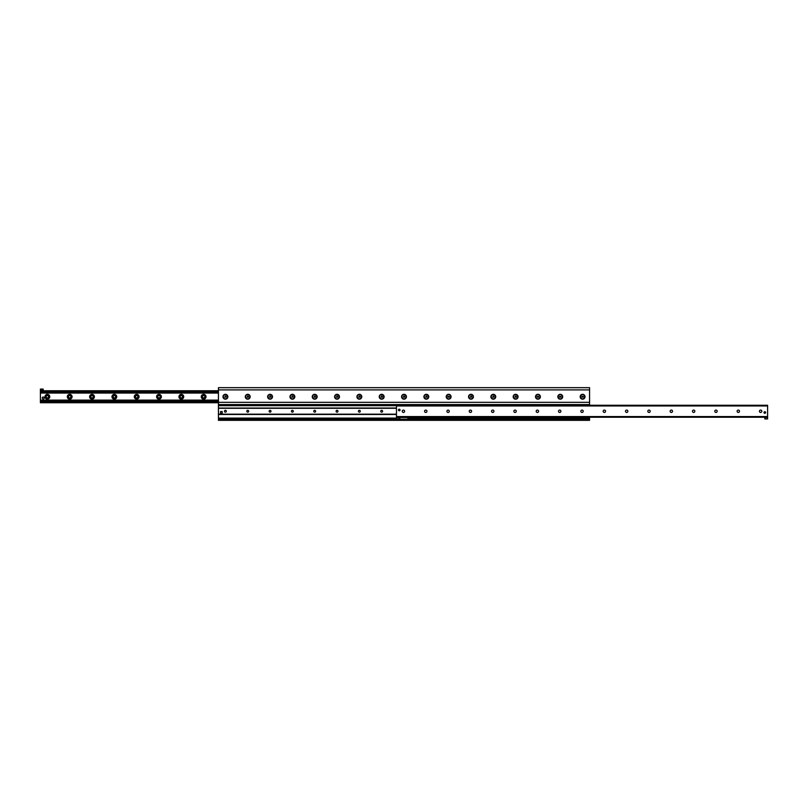 <?xml version="1.0" encoding="UTF-8"?>
<svg xmlns="http://www.w3.org/2000/svg" width="808" height="808" viewBox="0 0 808 808"><rect width="100%" height="100%" fill="white"/><g stroke="black" fill="none" stroke-linecap="round" stroke-linejoin="round"><path stroke-width="1.21" d="M580.164 396.748A2.424 2.424 0 0 1 583.8 394.637A2.424 2.424 0 0 1 583.8 398.849A2.424 2.424 0 0 1 580.164 396.748M557.843 396.748A2.424 2.424 0 0 1 561.479 394.637A2.424 2.424 0 0 1 561.479 398.849A2.424 2.424 0 0 1 557.843 396.748M535.512 396.748A2.424 2.424 0 0 1 539.158 394.637A2.424 2.424 0 0 1 539.158 398.849A2.424 2.424 0 0 1 535.512 396.748M513.191 396.748A2.424 2.424 0 0 1 516.837 394.637A2.424 2.424 0 0 1 516.837 398.849A2.424 2.424 0 0 1 513.191 396.748M490.87 396.748A2.424 2.424 0 0 1 494.506 394.637A2.424 2.424 0 0 1 494.506 398.849A2.424 2.424 0 0 1 490.87 396.748M468.539 396.748A2.424 2.424 0 0 1 472.185 394.637A2.424 2.424 0 0 1 472.185 398.849A2.424 2.424 0 0 1 468.539 396.748M446.218 396.748A2.424 2.424 0 0 1 449.864 394.637A2.424 2.424 0 0 1 449.864 398.849A2.424 2.424 0 0 1 446.218 396.748M423.897 396.748A2.424 2.424 0 0 1 427.533 394.637A2.424 2.424 0 0 1 427.533 398.849A2.424 2.424 0 0 1 423.897 396.748M401.576 396.748A2.424 2.424 0 0 1 405.212 394.637A2.424 2.424 0 0 1 405.212 398.849A2.424 2.424 0 0 1 401.576 396.748M379.245 396.748A2.424 2.424 0 0 1 382.891 394.637A2.424 2.424 0 0 1 382.891 398.849A2.424 2.424 0 0 1 379.245 396.748M356.924 396.748A2.424 2.424 0 0 1 360.57 394.637A2.424 2.424 0 0 1 360.57 398.849A2.424 2.424 0 0 1 356.924 396.748M334.603 396.748A2.424 2.424 0 0 1 338.239 394.637A2.424 2.424 0 0 1 338.239 398.849A2.424 2.424 0 0 1 334.603 396.748M312.272 396.748A2.424 2.424 0 0 1 315.918 394.637A2.424 2.424 0 0 1 315.918 398.849A2.424 2.424 0 0 1 312.272 396.748M289.951 396.748A2.424 2.424 0 0 1 293.597 394.637A2.424 2.424 0 0 1 293.597 398.849A2.424 2.424 0 0 1 289.951 396.748M267.63 396.748A2.424 2.424 0 0 1 271.266 394.637A2.424 2.424 0 0 1 271.266 398.849A2.424 2.424 0 0 1 267.63 396.748M245.309 396.748A2.424 2.424 0 0 1 248.945 394.637A2.424 2.424 0 0 1 248.945 398.849A2.424 2.424 0 0 1 245.309 396.748M222.978 396.748A2.424 2.424 0 0 1 226.624 394.637A2.424 2.424 0 0 1 226.624 398.849A2.424 2.424 0 0 1 222.978 396.748M589.567 405.252L589.567 387.678L218.433 387.678L218.433 420.322L589.567 420.322L589.567 417.251M218.433 419.211L589.567 419.211M218.433 404.555L589.567 404.555M42.481 392.506L41.097 392.486L42.481 392.506M40.4 389.628L43.188 389.628L43.188 389.072L40.4 389.072L40.4 392.486L218.433 392.486M40.4 392.486L40.4 401L218.433 401M201.253 396.748A2.384 2.384 0 0 1 204.838 394.678A2.384 2.384 0 0 1 204.838 398.809A2.384 2.384 0 0 1 201.253 396.748M202.454 396.748A1.182 1.182 0 0 0 203.646 397.93A1.182 1.182 0 0 0 204.828 396.748A1.182 1.182 0 0 0 203.646 395.556A1.182 1.182 0 0 0 202.454 396.748M178.932 396.748A2.384 2.384 0 0 1 182.517 394.678A2.384 2.384 0 0 1 182.517 398.809A2.384 2.384 0 0 1 178.932 396.748M180.133 396.748A1.182 1.182 0 0 0 181.315 397.93A1.182 1.182 0 0 0 182.507 396.748A1.182 1.182 0 0 0 181.315 395.556A1.182 1.182 0 0 0 180.133 396.748M156.611 396.748A2.384 2.384 0 0 1 160.186 394.678A2.384 2.384 0 0 1 160.186 398.809A2.384 2.384 0 0 1 156.611 396.748M157.812 396.748A1.182 1.182 0 0 0 158.994 397.93A1.182 1.182 0 0 0 160.186 396.748A1.182 1.182 0 0 0 158.994 395.556A1.182 1.182 0 0 0 157.812 396.748M134.29 396.748A2.384 2.384 0 0 1 137.865 394.678A2.384 2.384 0 0 1 137.865 398.809A2.384 2.384 0 0 1 134.29 396.748M135.481 396.748A1.182 1.182 0 0 0 136.673 397.93A1.182 1.182 0 0 0 137.855 396.748A1.182 1.182 0 0 0 136.673 395.556A1.182 1.182 0 0 0 135.481 396.748M111.959 396.748A2.384 2.384 0 0 1 115.544 394.678A2.384 2.384 0 0 1 115.544 398.809A2.384 2.384 0 0 1 111.959 396.748M113.16 396.748A1.182 1.182 0 0 0 114.352 397.93A1.182 1.182 0 0 0 115.534 396.748A1.182 1.182 0 0 0 114.352 395.556A1.182 1.182 0 0 0 113.16 396.748M89.638 396.748A2.384 2.384 0 0 1 93.213 394.678A2.384 2.384 0 0 1 93.213 398.809A2.384 2.384 0 0 1 89.638 396.748M90.839 396.748A1.182 1.182 0 0 0 92.021 397.93A1.182 1.182 0 0 0 93.213 396.748A1.182 1.182 0 0 0 92.021 395.556A1.182 1.182 0 0 0 90.839 396.748M67.317 396.748A2.384 2.384 0 0 1 70.892 394.678A2.384 2.384 0 0 1 70.892 398.809A2.384 2.384 0 0 1 67.317 396.748M68.518 396.748A1.182 1.182 0 0 0 69.7 397.93A1.182 1.182 0 0 0 70.882 396.748A1.182 1.182 0 0 0 69.7 395.556A1.182 1.182 0 0 0 68.518 396.748M44.985 396.748A2.384 2.384 0 0 1 48.571 394.678A2.384 2.384 0 0 1 48.571 398.809A2.384 2.384 0 0 1 44.985 396.748M46.187 396.748A1.182 1.182 0 0 0 47.379 397.93A1.182 1.182 0 0 0 48.561 396.748A1.182 1.182 0 0 0 47.379 395.556A1.182 1.182 0 0 0 46.187 396.748M40.4 401L40.4 402.748L218.433 402.748M40.4 400.293L218.433 400.334L40.4 400.293M218.433 392.334L40.4 392.334L218.433 392.294M43.188 389.628L43.188 390.749L218.433 390.749M400.061 409.999A0.808 0.808 0 0 1 398.849 410.696A0.808 0.808 0 0 1 398.849 409.303A0.808 0.808 0 0 1 400.061 409.999M765.62 412.514A0.808 0.808 0 0 1 764.408 413.211A0.808 0.808 0 0 1 764.408 411.807A0.808 0.808 0 0 1 765.62 412.514M761.813 411.252A1.182 1.182 0 0 1 760.035 412.282A1.182 1.182 0 0 1 760.035 410.232A1.182 1.182 0 0 1 761.813 411.252M739.482 411.252A1.182 1.182 0 0 1 737.704 412.282A1.182 1.182 0 0 1 737.704 410.232A1.182 1.182 0 0 1 739.482 411.252M717.161 411.252A1.182 1.182 0 0 1 715.383 412.282A1.182 1.182 0 0 1 715.383 410.232A1.182 1.182 0 0 1 717.161 411.252M694.84 411.252A1.182 1.182 0 0 1 693.062 412.282A1.182 1.182 0 0 1 693.062 410.232A1.182 1.182 0 0 1 694.84 411.252M672.519 411.252A1.182 1.182 0 0 1 670.731 412.282A1.182 1.182 0 0 1 670.731 410.232A1.182 1.182 0 0 1 672.519 411.252M650.188 411.252A1.182 1.182 0 0 1 648.41 412.282A1.182 1.182 0 0 1 648.41 410.232A1.182 1.182 0 0 1 650.188 411.252M627.866 411.252A1.182 1.182 0 0 1 626.089 412.282A1.182 1.182 0 0 1 626.089 410.232A1.182 1.182 0 0 1 627.866 411.252M605.545 411.252A1.182 1.182 0 0 1 603.768 412.282A1.182 1.182 0 0 1 603.768 410.232A1.182 1.182 0 0 1 605.545 411.252M583.214 411.252A1.182 1.182 0 0 1 581.437 412.282A1.182 1.182 0 0 1 581.437 410.232A1.182 1.182 0 0 1 583.214 411.252M560.893 411.252A1.182 1.182 0 0 1 559.116 412.282A1.182 1.182 0 0 1 559.116 410.232A1.182 1.182 0 0 1 560.893 411.252M538.572 411.252A1.182 1.182 0 0 1 536.795 412.282A1.182 1.182 0 0 1 536.795 410.232A1.182 1.182 0 0 1 538.572 411.252M516.251 411.252A1.182 1.182 0 0 1 514.464 412.282A1.182 1.182 0 0 1 514.464 410.232A1.182 1.182 0 0 1 516.251 411.252M493.92 411.252A1.182 1.182 0 0 1 492.143 412.282A1.182 1.182 0 0 1 492.143 410.232A1.182 1.182 0 0 1 493.92 411.252M471.599 411.252A1.182 1.182 0 0 1 469.822 412.282A1.182 1.182 0 0 1 469.822 410.232A1.182 1.182 0 0 1 471.599 411.252M449.278 411.252A1.182 1.182 0 0 1 447.501 412.282A1.182 1.182 0 0 1 447.501 410.232A1.182 1.182 0 0 1 449.278 411.252M426.947 411.252A1.182 1.182 0 0 1 425.17 412.282A1.182 1.182 0 0 1 425.17 410.232A1.182 1.182 0 0 1 426.947 411.252M404.626 411.252A1.182 1.182 0 0 1 402.849 412.282A1.182 1.182 0 0 1 402.849 410.232A1.182 1.182 0 0 1 404.626 411.252M767.6 417.251L767.6 405.252L396.465 405.252L396.465 417.251L767.6 417.251L764.812 417.393L764.812 418.928L767.6 418.928L767.6 417.534L764.812 417.534M220.523 412.373A0.838 0.838 0 0 1 221.362 411.535M381.679 410.312A0.929 0.929 0 0 1 382.477 411.706A0.929 0.929 0 0 1 380.871 411.706A0.929 0.929 0 0 1 381.679 410.312M359.348 410.312A0.929 0.929 0 0 1 360.156 411.706A0.929 0.929 0 0 1 358.55 411.706A0.929 0.929 0 0 1 359.348 410.312M337.027 410.312A0.929 0.929 0 0 1 337.835 411.706A0.929 0.929 0 0 1 336.229 411.706A0.929 0.929 0 0 1 337.027 410.312M314.706 410.312A0.929 0.929 0 0 1 315.504 411.706A0.929 0.929 0 0 1 313.898 411.706A0.929 0.929 0 0 1 314.706 410.312M292.385 410.312A0.929 0.929 0 0 1 293.183 411.706A0.929 0.929 0 0 1 291.577 411.706A0.929 0.929 0 0 1 292.385 410.312M270.054 410.312A0.929 0.929 0 0 1 270.862 411.706A0.929 0.929 0 0 1 269.256 411.706A0.929 0.929 0 0 1 270.054 410.312M247.733 410.312A0.929 0.929 0 0 1 248.541 411.706A0.929 0.929 0 0 1 246.925 411.706A0.929 0.929 0 0 1 247.733 410.312M225.412 410.312A0.929 0.929 0 0 1 226.21 411.706A0.929 0.929 0 0 1 224.604 411.706A0.929 0.929 0 0 1 225.412 410.312M396.465 414.464L218.433 414.464L396.465 414.413M396.465 408.07L218.433 408.07L396.465 408.02M399.788 419.211L407.868 419.211L407.868 417.534L399.788 417.534L399.788 419.211L399.051 418.928M408.585 417.534L408.868 419.211L408.868 417.534L407.868 417.534L407.889 419.211M399.788 417.534L399.748 419.211M399.748 417.534L396.465 417.534L396.465 418.928L399.253 418.928L399.253 417.393L396.465 417.534M43.188 390.749L40.4 390.749M226.311 411.252A0.899 0.899 0 0 1 224.957 412.04A0.899 0.899 0 0 1 224.957 410.474A0.899 0.899 0 0 1 226.311 411.252M224.715 397.152L225.412 395.94L226.109 396.344L226.109 397.152L224.715 397.152M227.533 396.748A2.131 2.131 0 0 1 224.341 398.586A2.131 2.131 0 0 1 224.341 394.9A2.131 2.131 0 0 1 227.533 396.748M248.632 411.252A0.899 0.899 0 0 1 247.278 412.04A0.899 0.899 0 0 1 247.278 410.474A0.899 0.899 0 0 1 248.632 411.252M247.036 397.152L247.733 395.94L248.43 396.344L248.43 397.152L247.036 397.152M249.864 396.748A2.131 2.131 0 0 1 246.672 398.586A2.131 2.131 0 0 1 246.672 394.9A2.131 2.131 0 0 1 249.864 396.748M270.963 411.252A0.899 0.899 0 0 1 269.609 412.04A0.899 0.899 0 0 1 269.609 410.474A0.899 0.899 0 0 1 270.963 411.252M269.357 397.152L270.054 395.94L270.751 396.344L270.751 397.152L269.357 397.152M272.185 396.748A2.131 2.131 0 0 1 268.993 398.586A2.131 2.131 0 0 1 268.993 394.9A2.131 2.131 0 0 1 272.185 396.748M293.284 411.252A0.899 0.899 0 0 1 291.93 412.04A0.899 0.899 0 0 1 291.93 410.474A0.899 0.899 0 0 1 293.284 411.252M291.688 397.152L292.385 395.94L293.082 396.344L293.082 397.152L291.688 397.152M294.506 396.748A2.131 2.131 0 0 1 291.314 398.586A2.131 2.131 0 0 1 291.314 394.9A2.131 2.131 0 0 1 294.506 396.748M315.605 411.252A0.899 0.899 0 0 1 314.251 412.04A0.899 0.899 0 0 1 314.251 410.474A0.899 0.899 0 0 1 315.605 411.252M314.009 397.152L314.706 395.94L315.403 396.344L315.403 397.152L314.009 397.152M316.827 396.748A2.131 2.131 0 0 1 313.645 398.586A2.131 2.131 0 0 1 313.645 394.9A2.131 2.131 0 0 1 316.827 396.748M337.926 411.252A0.899 0.899 0 0 1 336.572 412.04A0.899 0.899 0 0 1 336.572 410.474A0.899 0.899 0 0 1 337.926 411.252M336.33 397.152L337.027 395.94L337.724 396.344L337.724 397.152L336.33 397.152M339.158 396.748A2.131 2.131 0 0 1 335.966 398.586A2.131 2.131 0 0 1 335.966 394.9A2.131 2.131 0 0 1 339.158 396.748M360.257 411.252A0.899 0.899 0 0 1 358.904 412.04A0.899 0.899 0 0 1 358.904 410.474A0.899 0.899 0 0 1 360.257 411.252M358.651 397.152L359.348 395.94L360.055 396.344L360.055 397.152L358.651 397.152M361.479 396.748A2.131 2.131 0 0 1 358.287 398.586A2.131 2.131 0 0 1 358.287 394.9A2.131 2.131 0 0 1 361.479 396.748M382.578 411.252A0.899 0.899 0 0 1 381.224 412.04A0.899 0.899 0 0 1 381.224 410.474A0.899 0.899 0 0 1 382.578 411.252M380.982 397.152L381.679 395.94L382.376 396.344L382.376 397.152L380.982 397.152M383.8 396.748A2.131 2.131 0 0 1 380.608 398.586A2.131 2.131 0 0 1 380.608 394.9A2.131 2.131 0 0 1 383.8 396.748M403.303 397.152L404 395.94L404.697 396.344L404.697 397.152L403.303 397.152M406.131 396.748A2.131 2.131 0 0 1 402.94 398.586A2.131 2.131 0 0 1 402.94 394.9A2.131 2.131 0 0 1 406.131 396.748M425.624 397.152L426.321 395.94L427.018 396.344L427.018 397.152L425.624 397.152M428.452 396.748A2.131 2.131 0 0 1 425.261 398.586A2.131 2.131 0 0 1 425.261 394.9A2.131 2.131 0 0 1 428.452 396.748M447.945 397.152L447.945 396.344L449.349 396.344L449.349 397.152L447.945 397.152M450.773 396.748A2.131 2.131 0 0 1 447.582 398.586A2.131 2.131 0 0 1 447.582 394.9A2.131 2.131 0 0 1 450.773 396.748M470.276 397.152L470.973 395.94L471.67 396.344L471.67 397.152L470.276 397.152M473.094 396.748A2.131 2.131 0 0 1 469.913 398.586A2.131 2.131 0 0 1 469.913 394.9A2.131 2.131 0 0 1 473.094 396.748M492.597 397.152L493.294 395.94L493.991 396.344L493.991 397.152L492.597 397.152M495.425 396.748A2.131 2.131 0 0 1 492.234 398.586A2.131 2.131 0 0 1 492.234 394.9A2.131 2.131 0 0 1 495.425 396.748M514.918 397.152L515.615 395.94L516.312 396.344L516.312 397.152L514.918 397.152M517.746 396.748A2.131 2.131 0 0 1 514.555 398.586A2.131 2.131 0 0 1 514.555 394.9A2.131 2.131 0 0 1 517.746 396.748M537.249 397.152L537.249 396.344L538.643 396.344L538.643 397.152L537.249 397.152M540.067 396.748A2.131 2.131 0 0 1 536.876 398.586A2.131 2.131 0 0 1 536.876 394.9A2.131 2.131 0 0 1 540.067 396.748M559.57 397.152L559.57 396.344L560.964 396.344L560.964 397.152L559.57 397.152M562.398 396.748A2.131 2.131 0 0 1 559.207 398.586A2.131 2.131 0 0 1 559.207 394.9A2.131 2.131 0 0 1 562.398 396.748M581.891 397.152L581.891 396.344L583.285 396.344L583.285 397.152L581.891 397.152M584.719 396.748A2.131 2.131 0 0 1 581.528 398.586A2.131 2.131 0 0 1 581.528 394.9A2.131 2.131 0 0 1 584.719 396.748M765.509 412.514A0.697 0.697 0 0 1 764.459 413.11A0.697 0.697 0 0 1 764.459 411.908A0.697 0.697 0 0 1 765.509 412.514M399.95 409.999A0.697 0.697 0 0 1 398.91 410.605A0.697 0.697 0 0 1 398.91 409.393A0.697 0.697 0 0 1 399.95 409.999M42.218 398.001A0.98 0.98 0 0 1 43.682 397.152A0.98 0.98 0 0 1 43.682 398.849A0.98 0.98 0 0 1 42.218 398.001M220.523 413.211L220.523 411.535L222.2 411.535L222.2 413.211L220.523 413.211M218.433 418.089L396.465 418.089M408.868 418.089L589.567 418.089M218.433 405.677L396.465 405.677M218.433 402.323L589.567 402.323M218.433 389.911L589.567 389.911M40.4 393.052L218.433 393.052M40.4 392.385L41.562 392.385M42.036 392.385L218.433 392.385M40.4 402.182L218.433 402.182M40.4 401.394L218.433 401.394M40.4 401.192L218.433 401.192L40.4 401.152M40.4 401.101L218.433 401.101M40.4 400.445L218.433 400.445M40.4 400.172L218.433 400.172M40.4 400.132L218.433 400.132M40.4 392.102L218.433 392.102M40.4 391.304L218.433 391.304M396.465 416.554L767.6 416.554M396.465 405.949L767.6 405.949M218.433 414.181L396.465 414.181M218.433 408.293L396.465 408.293"/></g></svg>
